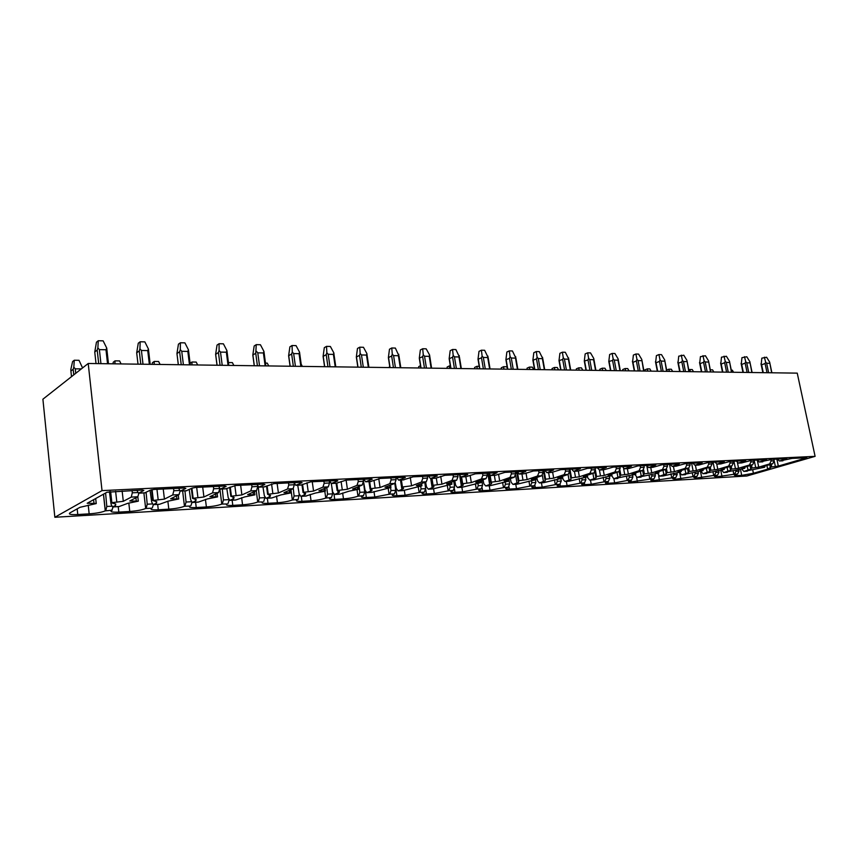 <?xml version="1.0" encoding="UTF-8"?>
<svg xmlns="http://www.w3.org/2000/svg" width="858" height="858" viewBox="0 0 858 858"><rect width="100%" height="100%" fill="white"/><g stroke="black" fill="none" stroke-linecap="round" stroke-linejoin="round"><path stroke-width="1.29" d="M88.213 363.481L797.243 373.133L815.1 456.349L746.868 475.997L54.848 517.267L42.9 399.206L88.213 363.481L102.016 490.615L54.848 517.267M815.1 456.349L102.016 490.615M113.213 506.917L111.69 510.467C109.717 511.84 112.098 512.387 118.822 512.108L129.762 511.465C136.905 510.928 142.203 509.931 145.667 508.494L151.684 508.193C149.742 509.513 151.941 510.049 158.28 509.781L168.811 509.159C175.697 508.633 180.909 507.668 184.459 506.252L190.09 506.038C188.256 507.293 190.315 507.797 196.246 507.539L206.381 506.949C213.031 506.435 218.168 505.48 221.782 504.086L227.038 503.957C225.322 505.147 227.241 505.63 232.797 505.383L242.557 504.815C248.981 504.322 254.043 503.378 257.732 502.005L262.623 501.962C261.004 503.088 262.805 503.539 268.018 503.314L277.424 502.756C283.633 502.284 288.62 501.362 292.364 499.989L298.219 499.442L296.911 500.032C295.399 501.093 297.082 501.522 301.973 501.308L311.046 500.772C317.052 500.311 321.964 499.41 325.761 498.058L331.445 497.511L329.987 498.166C328.56 499.174 330.137 499.581 334.727 499.377L343.479 498.863C349.303 498.412 354.139 497.522 357.979 496.192L363.502 495.667L361.894 496.364C360.553 497.329 362.044 497.704 366.355 497.511L374.807 497.018L389.725 494.144L394.455 493.876L392.696 494.626C391.452 495.538 392.846 495.903 396.9 495.709L405.073 495.227L419.787 492.406L424.367 492.138L422.458 492.953C421.299 493.811 422.619 494.144 426.415 493.972L434.32 493.5L448.852 490.722L453.271 490.465L451.233 491.323C450.15 492.138 451.394 492.46 454.976 492.288L462.612 491.838L476.962 489.103L481.241 488.856L479.064 489.757C478.056 490.519 479.225 490.819 482.604 490.658L489.993 490.218L504.161 487.526L508.301 487.29L506.006 488.223C505.062 488.953 506.166 489.232 509.341 489.081L516.516 488.652L530.491 486.003L534.502 485.767L532.089 486.754C531.209 487.43 532.26 487.698 535.253 487.548L542.192 487.14L556.005 484.523L559.888 484.298L557.368 485.317C556.542 485.96 557.539 486.207 560.36 486.068L567.095 485.671L580.727 483.097L584.502 482.882L581.863 483.923C581.091 484.534 582.035 484.77 584.706 484.641L591.226 484.255L604.708 481.713L608.365 481.499L605.619 482.571C604.901 483.151 605.802 483.365 608.322 483.247L614.65 482.872L627.959 480.362L631.509 480.158L628.667 481.263C628.002 481.799 628.86 482.014 631.231 481.896L650.536 479.054L653.978 478.861L651.04 479.987C650.418 480.501 651.233 480.695 653.485 480.577L672.457 477.788L675.793 477.595L672.769 478.753L675.096 479.311L693.747 476.555L696.996 476.372L693.886 477.541L696.095 478.067L714.435 475.364L717.588 475.182L714.403 476.372L716.516 476.866L734.545 474.195L737.623 474.024L734.351 475.225L736.368 475.697L741.698 475.375L753.41 473.273L767.653 469.154L771.063 467.084L770.516 464.425L771.074 467.074L778.324 466.076L806.863 457.775L792.191 458.376L779.418 461.025L777.348 459.105M779.418 461.025L786.84 458.644L772.114 459.352L759.223 462.044L757.153 460.081M759.223 462.044L766.602 459.62L751.436 460.36L741.698 462.923L738.438 463.084L736.368 461.121M738.438 463.084L745.763 460.639L730.137 461.4L720.806 463.921L717.02 464.157L714.95 462.14M717.02 464.157L724.291 461.69L708.193 462.473L698.841 465.025L694.948 465.261L692.889 463.213M694.948 465.261L702.155 462.762L685.553 463.577L676.19 466.162L672.189 466.409L670.141 464.35M672.189 466.409L679.332 463.878L662.194 464.714L652.831 467.331L648.712 467.589L646.675 465.465M648.712 467.589L655.78 465.025L638.095 465.883L628.721 468.543L624.485 468.8L622.458 466.645M624.485 468.8L631.467 466.205L613.202 467.095L603.828 469.787L599.581 470.055M597.447 467.867L599.474 470.055L606.359 467.438L587.483 468.35L578.11 471.074L573.734 471.353M571.621 469.122L573.627 471.353L580.405 468.693L560.896 469.648L551.533 472.415L547.018 472.694M544.927 470.431L546.921 472.694L553.571 470.002L533.386 470.988L524.045 473.788L519.39 474.077M517.31 471.771L519.294 474.077L525.815 471.353L504.922 472.372L495.602 475.214L490.797 475.514M488.738 473.166L490.701 475.514L497.082 472.758L475.45 473.809L466.162 476.694L461.196 476.994M459.159 474.603L461.1 477.005L467.803 474.592L467.32 474.206L444.905 475.3L435.649 478.228L430.523 478.539M428.517 476.093L430.426 478.539L437.301 475.976L436.475 475.707L413.224 476.844L403.335 479.847M396.75 477.649L398.627 480.137L405.362 477.552L404.493 477.273L380.362 478.442L370.549 481.488M363.792 479.257L365.637 481.788L372.233 479.182L371.289 478.882L346.235 480.105L336.497 483.193M329.579 480.92L331.392 483.515L337.816 480.877L336.819 480.566L310.778 481.831L301.137 484.974M294.037 482.646L295.806 485.296L302.059 482.646L300.986 482.314L273.906 483.633L264.382 486.818M257.089 484.448L258.816 487.151L264.865 484.48L263.717 484.126L235.532 485.499L226.137 488.738M218.651 486.325L220.334 489.081L226.158 486.389L224.925 486.014L195.57 487.451L192.181 488.084L186.325 490.733M178.625 488.277L180.255 491.098L185.843 488.384L184.513 487.988L153.904 489.478L150.461 490.122L144.83 492.814M136.926 490.304L138.481 493.2L143.833 490.454L142.374 490.036L106.993 492.235L87.205 503.26L96.225 503.442L95.688 498.53M103.443 494.208L105.255 510.875C101.834 512.312 96.471 513.309 89.157 513.856L77.778 514.532C70.753 514.821 68.147 514.274 69.959 512.88L79.987 507.303L96.235 503.571L95.699 498.53M105.255 510.875L112.205 510.199M741.72 468.961L743.843 471.428L750.793 469.176L751.34 468.157L750.771 465.379M773.895 459.266L774.152 460.821L771.074 460.971L769.605 463.953L758.729 467.127L751.351 468.146L750.782 465.368M774.152 460.821L772.693 463.792L761.797 466.966L764.628 467.267L743.843 471.428M721.578 470.012L723.712 472.565L730.566 470.313L730.458 466.344L731.037 469.262M753.807 460.253L754.064 461.819L750.889 461.979L749.431 465.004L738.566 468.221L731.059 469.24M754.064 461.819L752.595 464.832L741.73 468.05L744.69 468.339L723.712 472.565M700.857 471.085L703.002 473.723L709.759 471.492L709.545 467.342L710.156 470.388M733.129 461.261L733.386 462.848L730.115 463.02L728.656 466.076L717.814 469.337L710.167 470.366M733.386 462.848L731.917 465.905L721.074 469.154L724.173 469.465L703.002 473.723M679.525 472.19L681.681 474.924L688.33 472.704L688.019 468.361M711.829 462.29L712.086 463.91L708.719 464.081L707.26 467.192L696.449 470.484L688.642 471.557M712.086 463.91L710.628 467.02L699.806 470.302L703.067 470.592L681.681 474.924M659.727 476.158L666.484 473.745L665.84 469.401L666.505 472.737L674.442 471.664L685.22 468.339L688.684 468.157L677.895 471.482L681.349 471.299L680.609 471.997L663.17 475.965L659.727 476.158L657.571 473.326M634.952 474.495L637.108 477.434L643.543 475.235L642.985 470.441M667.267 464.468L667.513 466.141L663.942 466.312L662.505 469.519L651.769 472.887L643.682 473.97L643.007 470.431M667.513 466.141L666.076 469.326L655.33 472.694L658.901 473.015L637.108 477.434M611.636 475.686L613.802 478.743L620.109 476.565L619.39 471.342M643.94 465.604L644.197 467.299L640.508 467.481L639.071 470.731L628.378 474.142L620.12 475.278M644.197 467.299L642.749 470.538L632.056 473.948L635.832 474.238L635.563 472.833L635.714 473.755M614.178 478.678L635.81 474.26M587.247 475.268L587.848 478.024L589.768 480.094L593.886 478.818L596.256 477.606L594.991 471.964M619.873 466.773L620.13 468.5L616.323 468.693L614.896 471.986L604.268 475.439L595.838 476.587M620.13 468.5L618.693 471.793L608.054 475.235L612.022 475.525L611.743 474.045M590.143 480.03L593.929 479.826L612.001 475.557M562.43 476.362L563.062 479.375L564.982 481.488L571.02 479.354L569.669 471.75M595.034 467.985L595.28 469.734L591.355 469.937L589.939 473.284L579.375 476.78L570.774 477.949M595.28 469.734L593.865 473.08L583.29 476.576L587.451 476.855L587.172 475.289M565.358 481.424L569.251 481.209L587.451 476.855M536.808 477.477L537.494 480.78L539.403 482.936L545.28 480.823L543.361 470.506L544.894 479.354M569.369 469.24L569.626 471.021L565.572 471.214L564.167 474.624L553.678 478.163L544.927 479.311M569.626 471.021L568.221 474.41L557.721 477.949L562.097 478.228L561.797 476.576M539.768 482.872L543.79 482.646L562.097 478.228M510.36 478.603L511.1 482.228L512.977 484.416L518.704 482.335L516.634 471.803M542.867 470.527L543.114 472.34L538.921 472.544L537.526 476.008L527.134 479.59L518.168 480.802M543.114 472.34L541.72 475.793L531.317 479.365L535.907 479.643L535.596 477.895M513.352 484.352L517.503 484.116L535.907 479.643M483.033 479.751L483.826 483.73L485.692 485.95L491.248 483.901L491.677 483.344L490.561 482.25L499.699 481.07L509.995 477.434L514.328 477.209L504.021 480.834L508.837 481.113L508.526 479.247M486.046 485.885L490.347 485.649L508.837 481.113M454.783 480.898L455.63 485.274L457.475 487.548L462.848 485.531L463.309 484.909L461.958 483.858L460.843 476.973M487.097 473.241L487.355 475.118L482.861 475.343L481.499 478.914L471.332 482.593L461.99 483.794L460.885 476.984M487.355 475.118L485.982 478.678L475.793 482.357L480.855 482.625L480.534 480.652M457.84 487.473L462.28 487.226L480.855 482.625M425.568 482.057L426.48 486.872L428.292 489.189L433.483 487.205L433.955 486.518L432.421 485.392L441.967 484.18L452.016 480.448L456.66 480.212L446.589 483.923L451.919 484.191L451.576 482.078M428.646 489.114L433.247 488.856L451.919 484.191M395.313 483.065L396.31 488.534L398.101 490.883L403.088 488.953L403.571 488.181L401.801 487.044L411.572 485.81L421.471 482.035L426.276 481.788L416.355 485.553L421.954 485.81L421.61 483.558M398.455 490.819L403.206 490.551L421.954 485.81M363.331 480.405L365.068 490.25L366.838 492.642L371.611 490.755L372.104 489.918L370.077 488.76L380.073 487.505L389.811 483.676L394.798 483.419L385.038 487.237L390.926 487.494L390.562 485.081M367.181 492.578L372.104 492.299L390.926 487.494M331.252 483.504L332.7 492.02L334.438 494.465L338.996 492.621L339.489 491.709L337.183 490.54L347.426 489.264L356.982 485.381L362.162 485.113L352.574 488.985L358.773 489.232L358.397 486.636M334.781 494.401L339.875 494.111L349.045 491.184L358.773 489.232M297.726 485.199L299.152 493.865L300.858 496.353L305.169 494.562L305.663 493.565L303.035 492.471L301.984 484.856M329.3 480.93L329.536 482.99L324.163 483.258L322.919 487.151L313.556 491.087L303.056 492.385L302.016 484.834M329.536 482.99L328.282 486.872L318.897 490.797L325.429 491.033L325.032 488.234M325.761 498.058L324.807 491.291L325.429 491.033M324.817 491.291L315.572 493.018L305.888 496.021M262.956 486.947L264.35 495.774L266.012 498.316L270.077 496.578L270.549 495.484L267.632 494.305L278.4 492.975L287.537 488.996L293.114 488.706L283.944 492.674L290.83 492.91L290.422 489.875M266.323 498.251L271.825 497.94L280.845 494.927L290.83 492.91M226.834 488.663L228.217 497.758L229.837 500.353L233.644 498.68L234.095 497.49L230.834 496.289L241.881 494.937L250.772 490.905L256.563 490.604L247.64 494.637L254.901 494.851L254.472 491.548M230.148 500.278L235.853 499.957L244.777 496.9L254.901 494.851M189.2 489.564L190.68 499.817L192.246 502.466L195.785 500.847L196.192 499.571L192.578 498.359L203.914 496.986L212.527 492.889L218.554 492.578L209.91 496.664L217.557 496.879L217.106 493.264M192.546 502.402L198.477 502.059L207.304 498.959L217.557 496.879M150.053 490.336L151.662 501.962L153.174 504.665L156.424 503.11L156.778 501.737L152.767 500.504L164.425 499.109L172.726 494.959L179 494.626L170.656 498.777L178.732 498.981L178.249 495.002M153.464 504.601L159.631 504.247L168.34 501.104L178.732 498.981M109.427 491.677L111.057 504.182L112.516 506.949L115.562 505.416L115.744 503.989L111.315 502.874L110.081 491.623L111.304 502.745L123.295 501.319L131.253 497.104L137.806 496.771L129.783 500.975L138.32 501.169L137.816 496.761L138.899 493.178M112.795 506.885L119.208 506.52L127.788 503.324L138.32 501.169M737.623 474.024L739.006 471.139L738.738 469.508M739.006 471.139L735.939 471.31L735.735 470.066M735.939 471.31L734.545 474.195M717.588 475.182L718.972 472.265L718.704 470.538M718.972 472.265L715.819 472.436L715.604 471.106M715.819 472.436L714.435 475.364M696.996 476.372L698.369 473.412L698.09 471.589M698.369 473.412L695.119 473.595L694.894 472.168M695.119 473.595L693.747 476.555M675.793 477.595L677.177 474.592L676.876 472.672M677.177 474.592L673.83 474.785L673.594 473.273M673.83 474.785L672.457 477.788M653.978 478.861L655.351 475.815L655.04 473.788M655.351 475.815L651.898 476.008L651.662 474.399M651.898 476.008L650.536 479.054M631.509 480.158L632.872 477.069L632.55 474.935M632.872 477.069L629.322 477.273L629.064 475.568M629.322 477.273L627.959 480.362M608.365 481.499L609.716 478.367L609.384 476.104M617.846 478.474L613.802 478.743M609.716 478.367L606.059 478.571L605.791 476.758M606.059 478.571L604.708 481.713M584.502 482.882L585.842 479.697L585.499 477.316M593.929 479.826L589.768 480.094M585.842 479.697L582.067 479.912L581.799 477.992M582.067 479.912L580.727 483.097M559.888 484.298L561.229 481.081L560.864 478.56M569.251 481.209L564.982 481.488M561.229 481.081L557.335 481.295L557.046 479.257M557.335 481.295L556.005 484.523M534.502 485.767L535.832 482.496L535.456 479.826M543.79 482.646L539.403 482.936M535.832 482.496L531.81 482.722L531.52 480.566M531.81 482.722L530.491 486.003M508.301 487.29L509.609 483.955L508.955 479.096M517.503 484.116L516.859 484.159M509.609 483.955L505.469 484.191L505.158 481.906M505.469 484.191L504.161 487.526M481.241 488.856L482.528 485.478L481.831 480.18M490.347 485.649L489.704 485.682M482.528 485.478L478.249 485.714L477.927 483.279M478.249 485.714L476.962 489.103M453.271 490.465L454.547 487.033L453.807 481.263M462.28 487.226L461.636 487.258M454.547 487.033L450.128 487.28L449.796 484.706M450.128 487.28L448.852 490.722M424.367 492.138L425.622 488.652L424.828 482.335M433.247 488.856L432.614 488.899M425.622 488.652L421.042 488.91L420.699 486.175M421.042 488.91L419.787 492.406M394.455 493.876L395.699 490.326L394.852 483.397M403.206 490.551L402.584 490.583M395.699 490.326L390.958 490.594L390.604 487.676M390.958 490.594L389.725 494.144M363.502 495.667L364.714 492.052L363.342 480.491M372.104 492.299L371.493 492.331M364.714 492.052L359.813 492.331L359.105 486.347M359.813 492.331L358.601 495.945M331.445 497.511L332.636 493.854L331.842 486.99M339.875 494.111L339.285 494.144M332.636 493.854L327.552 494.133L326.791 487.494M327.552 494.133L326.372 497.812M298.219 499.442L299.217 494.176M299.378 495.709L294.112 495.999L293.297 488.599M294.112 495.999L292.964 499.742M263.771 501.437L264.875 497.425M271.825 497.94L271.257 497.972M264.897 497.629L259.438 497.94L258.269 486.958M259.438 497.94L258.312 501.748M235.853 499.957L235.296 499.989M229.15 500.021L228.024 503.496M228.85 499.646L223.445 499.946L222.319 488.985M223.445 499.946L222.351 503.828M198.477 502.059L197.941 502.091M191.988 502.423L190.894 505.652M191.302 501.748L186.057 502.037L184.963 490.862M186.057 502.037L185.006 505.984M153.378 504.654L152.316 507.882M152.252 503.925L147.211 504.214L146.107 492.417M147.211 504.214L146.192 508.236M111.637 506.199L106.8 506.467L105.598 493.007M106.8 506.467L105.834 510.564M93.94 502.906L93.597 499.699M137.623 492.556L132.304 492.814L132.1 490.54M132.304 492.814L131.253 497.104M123.295 501.319L122.147 491.023M179.354 490.476L173.82 490.744L173.606 488.524M173.82 490.744L172.726 494.959M164.425 499.109L163.234 489.028M180.148 491.087L179 494.626M219.401 488.481L213.663 488.76L213.438 486.583M213.663 488.76L212.527 492.889M203.914 496.986L202.703 487.097M219.734 488.846L218.554 492.578M257.732 486.357L251.941 486.851L251.716 484.716M251.941 486.851L250.772 490.905M241.881 494.937L240.637 485.253M257.754 486.561L256.563 490.604M294.176 483.301L294.337 484.738L288.749 485.017L288.513 482.925M288.749 485.017L287.537 488.996M278.4 492.975L277.123 483.472M294.337 484.738L293.114 488.706M324.163 483.258L323.927 481.199M313.556 491.087L312.258 481.767M363.202 479.279L363.438 481.295L358.258 481.553L358.022 479.536M358.258 481.553L356.982 485.381M347.426 489.264L346.106 480.115M363.438 481.295L362.162 485.113M395.86 477.691L396.106 479.665L391.109 479.912L390.873 477.927M391.109 479.912L389.811 483.676M380.073 487.505L378.753 478.635M396.106 479.665L394.798 483.419M427.359 476.158L427.606 478.099L422.79 478.335L422.544 476.394M422.79 478.335L421.471 482.035M411.572 485.81L410.263 477.37M427.606 478.099L426.276 481.788M457.754 474.678L458 476.576L453.356 476.812L453.11 474.903M453.356 476.812L452.016 480.448M441.967 484.18L440.712 476.297M458 476.576L456.66 480.212M482.861 475.343L482.614 473.466M471.332 482.593L470.12 475.225M515.454 471.857L515.701 473.702L511.368 473.916L511.121 472.072M511.368 473.916L509.995 477.434M499.699 481.07L498.541 474.163M515.701 473.702L514.328 477.209M538.921 472.544L538.674 470.731M527.134 479.59L526.018 473.09M565.572 471.214L565.315 469.433M553.678 478.163L552.606 472.039M591.355 469.937L591.098 468.178M579.375 476.78L578.346 470.999M616.323 468.693L616.065 466.956M604.268 475.439L603.249 469.862M640.508 467.481L640.25 465.787M628.378 474.142L627.359 468.661M663.942 466.312L663.684 464.639M651.769 472.887L650.739 467.481M689.886 463.363L690.143 465.004L686.668 465.186L686.411 463.534M686.668 465.186L685.22 468.339M674.442 471.664L673.412 466.344M690.143 465.004L688.684 468.157M708.719 464.081L708.461 462.462M696.449 470.484L695.42 465.24M730.115 463.02L729.858 461.422M717.814 469.337L716.773 464.146M750.889 461.979L750.643 460.446M738.566 468.221L737.462 462.784M771.074 460.971L770.838 459.523M758.729 467.127L757.421 460.81M778.324 466.076L776.876 459.127M775.321 466.237L774.034 460.081M770.484 468.039L769.776 464.639M764.864 466.806L764.725 466.119M733.59 372.265L732.303 370.152L731.284 370.141M771.664 372.78L769.669 362.151L766.612 357.239L761.818 358.151L761.185 364.682M769.669 363.299L766.644 363.234L765.626 362.065L765.079 363.535L761.614 364.811L760.982 363.792M765.626 362.065L764.381 357.185M755.63 467.299L754.182 460.231M750.857 469.111L750.128 465.562M744.883 467.878L744.733 467.16M713.845 371.997L712.537 369.852L710.306 369.819M751.844 372.511L749.871 361.733L746.792 356.756L741.934 357.679L741.28 364.264M749.849 362.891L746.739 362.827L745.709 361.647L745.152 363.127L741.698 364.435L741.076 363.395M745.709 361.647L744.487 356.703M735.381 468.393L733.933 461.218M730.673 470.227L729.922 466.505M724.324 468.983L724.163 468.232M690.336 371.675L689.864 369.508L688.792 369.927M693.543 371.718L692.224 369.551L689.864 369.508M731.456 372.233L729.504 361.304L726.394 356.252L721.481 357.185L720.795 363.846M729.461 362.473L726.265 362.408L725.214 361.207L724.656 362.719L721.213 364.039L720.591 362.988M725.214 361.207L724.023 356.188M714.532 469.508L713.084 462.237M709.898 471.364L709.126 467.471M703.152 470.12L702.992 469.337M669.358 371.385L668.908 369.197L666.645 370.098M672.651 371.428L671.331 369.23L668.908 369.197M710.478 371.943L708.526 360.853L705.405 355.727L700.418 356.681L699.71 363.417M708.472 362.044L705.179 361.979L704.118 360.768L703.56 362.291L700.117 363.631L699.506 362.569M704.118 360.768L702.959 355.673M693.071 470.667L691.623 463.277M688.502 472.544L687.708 468.457M681.349 471.299L681.188 470.474M647.779 371.096L647.34 368.876L644.948 369.841L644.744 371.053M651.168 371.139L649.838 368.908L647.34 368.876M688.856 371.653L686.936 360.403L683.783 355.201L678.742 356.167L678.002 362.966M686.872 361.604L683.472 361.54L682.389 360.306L681.831 361.851L678.399 363.224L677.799 362.14M682.389 360.306L681.273 355.137M670.967 471.857L669.519 464.36M666.484 473.745L665.658 469.465M658.88 472.501L658.708 471.632M625.568 370.795L625.139 368.532L622.758 369.519L622.554 370.753M629.053 370.838L627.713 368.575L625.139 368.532M666.591 371.353L664.693 359.931L661.518 354.644L658.933 354.579L656.402 355.63L655.63 362.505M664.607 361.154L661.11 361.079L660.016 359.824L659.437 361.4L656.027 362.784L655.437 361.69M660.016 359.824L658.933 354.579M648.176 473.08L646.846 466.044M643.779 475L642.932 470.474M602.691 370.484L602.273 368.189L599.914 369.187L599.699 370.441M606.284 370.527L604.922 368.232L602.273 368.189M643.65 371.042L641.773 359.438L638.567 354.086L635.907 354.011L633.386 355.073L632.582 362.033M641.666 360.682L638.062 360.607L636.947 359.341L636.368 360.928L632.968 362.344L632.389 361.239M636.947 359.341L635.907 354.011M643.95 371.042L641.838 359.856M624.688 474.345L623.605 468.532M611.829 475.032L611.657 474.077M579.118 370.163L578.732 367.835L576.372 368.854L576.158 370.12M582.818 370.206L581.456 367.878L578.732 367.835M620.302 370.72L618.135 358.934L614.907 353.496L612.151 353.432L609.652 354.504L608.805 361.486L612.569 360.457L613.148 358.837L612.151 353.432M618.135 358.934L618.007 360.199L614.285 360.124L613.148 358.837M600.45 475.654L599.431 470.055M587.194 476.362L587.011 475.343M554.826 369.83L554.45 367.471L552.112 368.5L551.898 369.787M558.644 369.884L557.271 367.514L554.45 367.471M595.902 370.388L593.747 358.419L590.497 352.895L587.655 352.82L585.177 353.914L584.298 361.068L588.02 359.963L588.609 358.312L587.655 352.82M593.747 358.419L593.597 359.706L589.757 359.62L588.609 358.312M575.439 476.994L574.431 471.31M561.743 477.734L561.561 476.651M529.772 369.487L529.429 367.095L527.102 368.146L526.876 369.455M533.708 369.541L532.325 367.138L529.429 367.095M568.725 358.976L565.304 352.273L562.376 352.198L559.909 353.314L559.008 360.639L562.676 359.448L563.277 357.775L562.376 352.198M568.575 357.883L568.404 359.191L564.446 359.105L563.277 357.775M549.613 478.389L548.605 472.608M535.467 479.15L535.274 478.003M503.925 369.133L503.603 366.709L501.308 367.771L501.072 369.101M507.346 368.061L506.595 366.752L503.603 366.709M542.749 358.547L539.285 351.63L536.261 351.555L533.815 352.692L532.893 360.199L536.507 358.923L537.108 357.218L536.261 351.555M542.588 357.336L542.385 358.655L538.298 358.569L537.108 357.218M522.94 479.815L521.932 473.948M508.311 480.609L508.108 479.397M477.252 368.779L476.951 366.302L474.678 367.385L474.431 368.736M479.204 366.334L476.951 366.302M515.905 358.086L512.408 350.965L509.287 350.89L506.864 352.037L505.909 359.738L509.47 358.376L510.07 356.649L509.287 350.89M515.733 356.767L515.508 358.108L511.282 358.022L510.07 356.649M495.356 481.306L494.358 475.332M480.233 482.121L480.03 480.834M449.699 368.404L449.431 365.894L447.179 366.988L446.932 368.361M450.332 365.905L449.431 365.894M488.159 357.593L484.631 350.279L481.392 350.203L479 351.372L478.013 359.245L481.51 357.807L482.121 356.049L481.392 350.203M487.977 356.177L487.719 357.539L483.344 357.454L482.121 356.049M466.838 482.839L465.851 476.769M451.19 483.676L450.965 482.303M418.511 367.975L418.768 366.581L420.495 365.712M459.448 357.078L455.888 349.571L452.541 349.485L450.182 350.686L449.152 358.741L452.584 357.228L453.206 355.437L452.541 349.485M459.266 355.566L458.976 356.96L454.45 356.864L453.206 355.437M437.312 484.427L436.293 477.981M421.117 485.296L420.892 483.826M389.135 367.578L389.671 366.023M431.595 368.157L429.558 354.933L426.158 348.831L422.694 348.745L420.356 349.967L419.294 358.204L422.651 356.628L423.273 354.804L422.694 348.745M429.558 354.933L429.225 356.349L424.549 356.252L423.273 354.804M389.972 486.969L389.736 485.403M398.97 355.941L395.366 348.069L391.774 347.983L389.478 349.227L388.374 357.636L391.656 355.995L392.278 354.139L391.774 347.983M398.788 354.279L398.423 355.716L393.575 355.62L392.278 354.139M375.085 487.773L373.981 480.341M357.689 488.706L357.443 487.022M367.095 355.341L366.902 353.603L363.46 347.286L359.738 347.19L357.475 348.466L356.327 357.046L359.523 355.351L360.156 353.464L359.738 347.19M366.902 353.603L366.505 355.073L361.475 354.965L360.156 353.464M342.245 489.543L341.098 481.52M324.206 490.508L323.949 488.685M302.348 366.398L301.158 364.146M334.041 354.708L333.837 352.906L330.373 346.471L326.512 346.375L324.303 347.672L323.091 356.413L326.212 354.676L326.855 352.756L326.512 346.375M333.837 352.906L333.408 354.397L328.185 354.29L326.855 352.756M308.183 491.377L306.982 482.689M289.457 492.385L289.189 490.401M268.726 365.937L267.256 363.138L265.454 363.116M301.469 366.387L299.539 352.177L296.053 345.624L292.052 345.517L289.886 346.846L288.62 355.759L291.634 353.979L292.288 352.027L292.052 345.517M299.539 352.177L299.067 353.689L293.651 353.582L292.288 352.027M272.823 493.275L271.578 483.955M253.367 494.326L253.089 492.17M233.859 365.465L232.379 362.612L228.421 362.559M265.83 365.894L263.932 351.415L260.424 344.744L256.263 344.637L254.161 345.989L252.82 355.073L255.738 353.26L256.263 344.637M263.932 351.415L263.406 352.96L257.786 352.853L256.392 351.254M236.089 495.259L234.845 485.553M215.862 496.342L215.572 493.983M191.945 364.897L191.977 362.012L190.079 363.288M197.672 364.972L196.192 362.076L191.977 362.012M228.786 365.39L226.93 350.632L223.402 343.822L219.08 343.715L217.031 345.098L215.626 354.354L218.425 352.499L219.09 350.472L219.08 343.715M226.93 350.632L226.351 352.209L220.506 352.091L219.09 350.472M197.887 497.308L196.675 487.398M176.855 498.444L176.544 495.849M154.161 364.382L154.247 361.443L152.413 362.741L152.07 364.35M160.114 364.457L158.623 361.508L154.247 361.443M190.272 364.864L188.449 349.817L184.91 342.878L180.405 342.76L178.443 344.176L176.941 353.603L179.633 351.716L180.298 349.646L180.405 342.76M188.449 349.817L187.827 351.426L181.746 351.297L180.298 349.646M158.14 499.453L156.96 489.328M136.24 500.622L135.918 497.758M114.897 363.846L115.036 360.853L113.288 362.183L112.924 363.813M121.085 363.931L119.594 360.918L115.036 360.853M150.193 364.328L148.413 348.97L144.852 341.881L140.176 341.774L138.277 343.211L136.69 352.82L139.253 350.911L139.929 348.788L140.176 341.774M148.413 348.97L147.737 350.6L141.409 350.472L139.929 348.788M116.763 501.673L115.615 491.344M81.349 368.897L75.268 368.833L73.82 367.181L74.271 360.231L72.598 361.593L70.796 369.605L70.914 371.053L73.166 369.251L73.82 367.181M82.561 367.943L79.011 360.306L74.271 360.231M82.411 367.278L82.282 368.168M108.473 363.76L106.724 348.08L103.142 340.851L98.262 340.733L96.461 342.203L94.755 352.016L97.201 350.053L97.876 347.898L98.262 340.733M106.724 348.08L105.984 349.753L99.389 349.614L97.876 347.898M779.847 460.961L782.925 460.81M759.652 461.969L762.826 461.819M738.867 463.02L742.127 462.848M717.449 464.092L720.806 463.921M695.377 465.197L698.841 465.025M672.618 466.334L676.19 466.162M649.141 467.513L652.831 467.331M624.914 468.736L628.721 468.543M599.892 469.991L603.828 469.787M574.045 471.278L578.11 471.074M547.329 472.619L551.533 472.415M519.701 474.013L524.045 473.788M491.108 475.439L495.602 475.214M461.497 476.93L466.162 476.694M430.823 478.464L435.649 478.228M399.013 480.062L404.021 479.815M366.023 481.713L371.214 481.456M331.767 483.44L337.162 483.161M296.171 485.22L301.791 484.942M259.17 487.076L265.015 486.786M220.678 489.006L226.748 488.706M180.588 491.023L186.915 490.701M138.803 493.114L145.399 492.782M744.229 471.364L747.307 471.192M769.605 463.953L772.693 463.792M724.098 472.501L727.262 472.318M749.431 465.004L752.595 464.832M703.378 473.67L706.638 473.487M728.656 466.076L731.917 465.905M682.056 474.86L685.413 474.678M707.26 467.192L710.628 467.02M660.102 476.104L663.556 475.9M637.494 477.37L641.044 477.177M662.505 469.519L666.076 469.326M639.071 470.731L642.749 470.538M614.896 471.986L618.693 471.793M589.939 473.284L593.865 473.08M564.167 474.624L568.221 474.41M537.526 476.008L541.72 475.793M481.499 478.914L485.982 478.678M301.179 496.289L306.478 495.988M322.919 487.151L328.282 486.872M733.847 474.399L733.086 470.656M748.069 470.248L747.286 466.409M721.996 476.544L720.72 470.163M716.516 476.866L716.258 475.579M713.727 475.568L712.955 471.675M727.927 471.364L727.123 467.342M701.737 477.734L700.439 471.16M696.095 478.067L695.838 476.726M693.039 476.769L692.256 472.726M707.207 472.522L706.37 468.307M680.898 478.968L679.793 473.251M675.096 479.311L674.828 477.895M671.76 478.003L670.945 473.809M685.874 473.702L685.006 469.283M659.459 480.233L658.59 475.697M653.485 480.577L653.206 479.096M649.838 479.268L649.013 474.914M663.899 474.924L663.009 470.291M637.387 481.531L636.604 477.348M631.231 481.896L630.941 480.341M627.273 480.577L626.426 476.061M641.269 476.179L640.347 471.31M614.65 482.872L613.888 478.743M608.322 483.247L608.022 481.606M604.021 481.928L603.163 477.252M617.942 477.477L616.988 472.34M591.226 484.255L590.476 480.062M584.706 484.641L584.395 482.915M580.051 483.322L579.182 478.474M593.886 478.818L592.899 473.401M567.095 485.671L566.334 481.413M560.36 486.068L560.038 484.244M555.33 484.749L554.45 479.74M569.069 480.201L568.05 474.474M542.192 487.14L541.441 482.818M535.253 487.548L534.909 485.553M529.826 486.229L528.936 481.038M543.446 481.628L542.363 475.364M516.516 488.652L515.765 484.266M509.341 489.081L508.966 486.808M503.496 487.752L502.595 482.378M516.999 483.097L515.669 475.257M489.993 490.218L489.253 485.757M482.604 490.658L482.153 487.966M476.297 489.328L475.386 483.751M489.661 484.609L487.773 473.208M462.612 491.838L461.883 487.29M454.976 492.288L454.429 488.921M448.198 490.958L447.275 485.167M461.4 486.186L459.791 476.19M434.32 493.5L433.569 488.738M426.415 493.972L425.654 489.092M419.144 492.642L418.211 486.636M432.175 487.816L430.716 478.528M405.073 495.227L404.29 490.132M396.9 495.709L395.012 483.311M389.092 494.39L388.148 488.138M401.919 489.489L400.471 480.04M374.807 497.018L373.991 491.559M366.355 497.511L365.465 491.505M357.979 496.192L357.035 489.693M370.592 491.237L370.248 488.942M343.479 498.863L342.642 492.996M334.727 499.377L334.009 494.369M338.116 493.039L337.816 490.926M311.046 500.772L310.167 494.455M301.973 501.308L301.287 496.332M292.364 499.989L290.948 489.639M304.451 494.916L304.182 492.953M277.424 502.756L276.523 496.01M268.018 503.314L267.342 498.241M257.732 502.005L256.252 490.744M269.519 496.857L269.273 495.012M242.557 504.815L241.634 497.651M232.797 505.383L232.143 500.225M221.782 504.086L219.884 488.953M233.247 498.873L233.022 497.136M206.381 506.949L205.437 499.377M196.246 507.539L195.603 502.284M184.459 506.252L182.625 490.98M195.549 500.965L195.345 499.313M168.811 509.159L167.868 501.201M158.28 509.781L157.657 504.418M145.667 508.494L143.887 492.921M156.36 503.153L156.177 501.565M129.762 511.465L128.829 503.131M118.822 512.108L118.211 506.638M105.33 510.832L103.518 494.165M115.562 505.416L115.401 503.903M89.157 513.856L88.235 505.137M77.778 514.532L77.177 508.858M771.792 466.881L771.235 464.21M767.653 469.154L766.891 465.476M753.41 473.273L752.67 469.658M741.698 475.375L740.443 469.197M736.368 475.697L736.121 474.474M763.266 372.662L761.614 364.811M767.009 372.715L765.079 363.535M768.639 372.737L766.644 363.234M752.058 467.942L751.49 465.165M743.35 372.393L741.698 364.435M747.082 372.447L745.152 363.127M748.744 372.469L746.739 362.827M731.767 469.047L731.177 466.13M722.854 372.115L721.213 364.039M726.587 372.168L724.656 362.719M728.26 372.19L726.265 362.408M710.874 470.173L710.274 467.127M701.758 371.825L700.117 363.631M705.49 371.879L703.56 362.291M707.185 371.9L705.179 361.979M689.371 471.332L688.738 468.136M680.04 371.535L678.399 363.224M683.751 371.589L681.831 361.851M685.467 371.611L683.472 361.54M667.213 472.533L666.548 469.09M657.657 371.224L656.027 362.784M661.357 371.278L659.437 361.4M663.095 371.299L661.11 361.079M644.369 473.777L643.639 469.884M634.598 370.913L632.968 362.344M638.277 370.967L636.368 360.928M640.047 370.988L638.062 360.607M620.827 475.042L619.959 470.377M610.81 370.592L609.191 361.894M614.478 370.645L612.569 360.457M616.259 370.667L614.285 360.124M619.98 370.72L618.007 360.199M596.546 476.362L595.066 468.211M586.282 370.259L584.663 361.422M589.918 370.302L588.02 359.963M591.73 370.334L589.757 359.62M595.559 370.388L593.597 359.706M571.482 477.713L569.959 469.208M560.95 369.916L559.341 360.928M564.575 369.959L562.676 359.448M566.398 369.991L564.446 359.105M570.366 370.045L568.404 359.191M545.591 479.118L544.09 470.463M534.802 369.562L533.204 360.435M538.384 369.605L536.507 358.923M540.24 369.626L538.298 358.569M544.337 369.691L542.385 358.655M518.854 480.566L517.449 472.308M507.775 369.187L506.188 359.91M511.336 369.24L509.47 358.376M513.213 369.262L511.282 358.022M517.438 369.326L515.508 358.108M491.216 482.067L490.111 475.375M490.529 482.282L489.242 474.517M479.847 368.811L478.271 359.373M483.365 368.854L481.51 357.807M485.263 368.886L483.344 357.454M489.639 368.94L487.719 357.539M462.634 483.612L461.561 476.984M450.954 368.414L449.388 358.826M454.429 368.468L452.584 357.228M456.359 368.49L454.45 356.864M460.885 368.554L458.976 356.96M433.054 485.21L431.992 478.464M432.378 485.424L431.295 478.496L432.421 485.392M421.042 368.007L419.498 358.247M424.474 368.061L422.651 356.628M426.426 368.082L424.549 356.252M431.113 368.146L429.225 356.349M402.423 486.872L401.372 479.997M401.759 487.076L400.686 480.03M390.068 367.589L388.545 357.657M393.447 367.632L391.656 355.995M395.431 367.664L393.575 355.62M400.289 367.728L398.423 355.716M370.688 488.588L369.659 481.595M370.034 488.792L368.972 481.628L370.077 488.76M357.979 367.149L356.478 357.035M361.293 367.192L359.523 355.351M363.309 367.224L361.475 354.965M368.339 367.288L366.505 355.073M337.795 490.368L336.776 483.247M337.151 490.561L336.1 483.279L337.183 490.54M324.699 366.698L323.219 356.402M327.949 366.741L326.212 354.676M329.998 366.774L328.185 354.29M335.221 366.838L333.408 354.397M303.657 492.213L302.606 484.588M290.176 366.227L288.717 355.738M293.35 366.269L291.634 353.979M295.42 366.302L293.651 353.582M300.847 366.377L299.067 353.689M268.222 494.133L267.117 485.832M267.61 494.315L266.516 486.1M254.322 365.744L252.896 355.051M257.411 365.787L255.738 353.26M259.524 365.808L257.786 352.853M265.154 365.883L263.406 352.96M231.413 496.128L230.255 487.044M230.813 496.299L229.665 487.323M217.063 365.229L215.669 354.333M220.066 365.272L218.425 352.499M222.211 365.304L220.506 352.091M228.056 365.379L226.351 352.209M193.136 498.198L191.924 488.213M192.557 498.369L191.355 488.492M178.325 364.704L176.973 353.593L178.303 364.704M181.231 364.747L179.633 351.716M183.398 364.779L181.746 351.297M189.489 364.854L187.827 351.426M153.314 500.353L152.081 489.682M152.745 500.514L151.512 489.8M138.009 364.157L136.69 352.82L138.009 364.157M140.798 364.2L139.253 350.911M143.007 364.221L141.409 350.472M149.346 364.318L147.737 350.6M111.84 502.595L110.639 491.591M75.74 373.316L75.268 368.833M73.767 374.871L73.166 369.251M71.504 376.662L70.914 371.053M96.021 363.588L94.755 352.016M98.691 363.62L97.201 350.053L98.713 363.62M100.933 363.653L99.389 349.614M107.54 363.738L105.984 349.753M138.567 493.189L145.077 492.867M180.33 491.098L186.583 490.776M220.42 489.081L226.405 488.781M258.901 487.151L264.65 486.861M295.903 485.296L301.415 485.017M331.478 483.504L336.786 483.236M365.733 481.788L370.838 481.531M398.723 480.137L403.635 479.89M769.744 464.65L770.452 468.071M762.859 372.662L761.067 364.082M771.889 372.78L769.808 362.923M750.053 465.583L750.793 469.176M742.953 372.393L741.173 363.738M752.091 372.511L749.999 362.494M729.804 466.538L730.566 470.313M722.479 372.115L720.699 363.395M731.713 372.233L729.622 362.044M708.965 467.513L709.759 471.492M701.394 371.825L699.635 363.031M710.735 371.954L708.644 361.593M688.041 468.35L688.663 471.535M687.515 468.511L688.33 472.704M679.686 371.525L677.938 362.655M689.135 371.653L687.043 361.121M665.422 469.53L666.269 473.948M657.325 371.224L655.587 362.28M666.891 371.353L664.8 360.639M642.663 470.57L643.543 475.235M634.276 370.913L632.56 361.883M619.412 471.321L620.141 475.246M619.176 471.535L620.109 476.565M610.51 370.592L608.805 361.486M595.012 471.911L595.86 476.555M594.894 472.147L595.945 477.938M585.982 370.259L584.309 361.068M569.669 471.568L570.795 477.906M569.669 471.782L571.02 479.354M560.682 369.905L559.019 360.671M570.72 370.045L568.715 358.944M545.066 479.59L545.28 480.823M534.545 369.551L532.904 360.242M544.712 369.691L542.739 358.494M516.677 471.803L518.189 480.759M518.511 481.188L518.704 482.335M507.539 369.187L505.93 359.781M517.846 369.326L515.894 358.022M489.296 474.592L490.561 482.25M491.055 482.786L491.248 483.901M479.622 368.811L478.035 359.288M490.068 368.951L488.148 357.529M462.676 484.416L462.848 485.531M450.75 368.414L449.174 358.773M461.336 368.554L459.438 357.025M433.311 486.078L433.483 487.205M420.86 368.007L419.315 358.226M400.729 480.03L401.801 487.044M402.917 487.794L403.088 488.953M389.907 367.589L388.384 357.647M400.804 367.739L398.97 355.909M371.428 489.564L371.611 490.755M357.84 367.149L356.338 357.046M368.897 367.299L367.085 355.319M338.813 491.387L338.996 492.621M324.581 366.698L323.101 356.424M335.8 366.849L334.03 354.697M304.987 493.286L305.169 494.562M290.079 366.227L288.62 355.759M266.548 486.089L267.632 494.305M269.895 495.248L270.077 496.578M254.247 365.744L252.82 355.073M229.687 487.312L230.834 496.289M233.462 497.275L233.644 498.68M217.02 365.229L215.626 354.354M191.377 488.492L192.578 498.359M195.603 499.399L195.785 500.847M151.523 489.789L152.767 500.504M156.242 501.587L156.424 503.11M73.788 374.86L73.187 369.23M112.58 506.949L118.93 506.595M153.25 504.665L159.341 504.322M192.246 502.466L198.177 502.134M229.837 500.353L235.532 500.032M266.012 498.316L271.503 498.005M300.858 496.353L306.145 496.063M334.438 494.465L339.543 494.176M366.838 492.642L371.761 492.363M398.101 490.883L402.852 490.615M428.292 489.189L432.893 488.931M457.475 487.548L461.915 487.29M485.692 485.95L489.982 485.714M512.977 484.416L517.138 484.18"/></g></svg>
